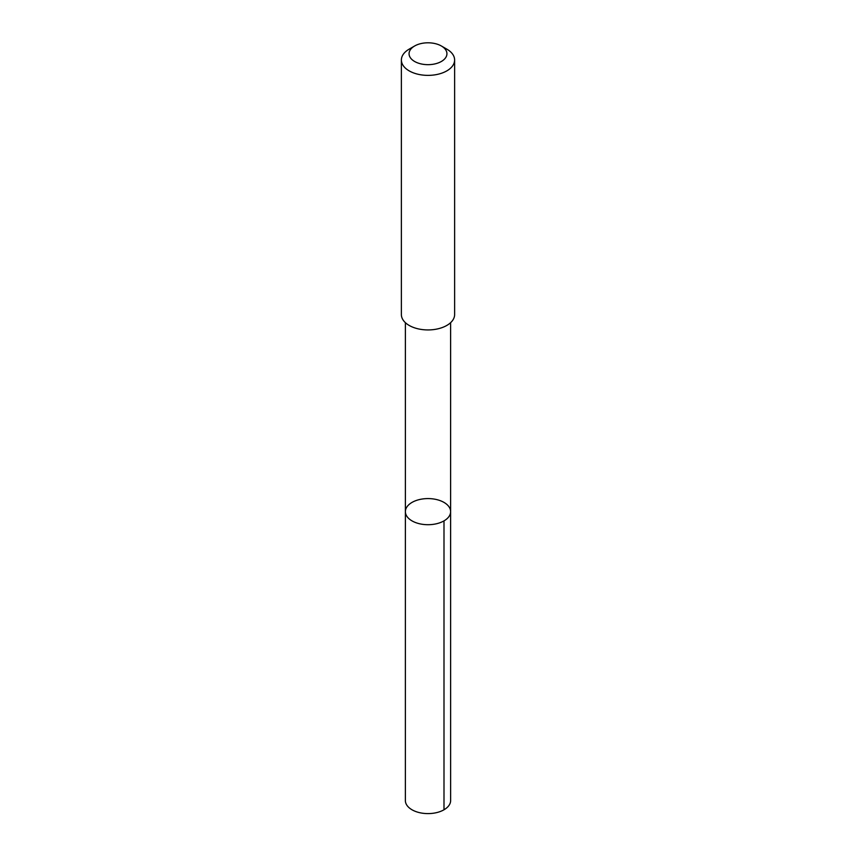 <?xml version="1.0" encoding="UTF-8"?>
<svg xmlns="http://www.w3.org/2000/svg" width="856" height="856" viewBox="0 0 856 856"><rect width="100%" height="100%" fill="white"/><g stroke="black" fill="none" stroke-linecap="round" stroke-linejoin="round"><path stroke-width="1.28" d="M410.944 503.071A22.62 13.065 180 0 1 435.929 499.412A22.62 13.065 180 0 1 450.62 511.642A22.62 13.065 180 0 1 428 524.707A22.62 13.065 180 0 1 405.38 511.642A22.62 13.065 180 0 1 410.944 503.071M405.37 800.531A22.631 13.065 0 0 0 420.061 812.772A22.631 13.065 0 0 0 445.067 809.113A22.631 13.065 0 0 0 450.63 800.531L450.62 511.642A22.62 13.065 180 0 1 428 524.707A22.62 13.065 180 0 1 405.38 511.642L405.37 800.531M414.614 45.999L409.179 49.134A26.622 15.365 0 0 0 401.378 60.006L401.378 314.569A26.622 15.365 0 0 0 418.67 328.961A26.622 15.365 0 0 0 448.073 324.659A26.622 15.365 0 0 0 454.622 314.569L454.622 60.006A26.622 15.365 0 0 0 446.821 49.134L441.386 45.999A18.939 10.935 0 0 0 414.614 45.999A18.939 10.935 0 0 0 415.074 61.728A18.939 10.935 0 0 0 442.274 60.915A18.939 10.935 0 0 0 441.386 45.999M401.378 60.006A26.622 15.365 0 0 0 418.67 74.397A26.622 15.365 0 0 0 448.073 70.106A26.622 15.365 0 0 0 454.622 60.006M443.997 520.876L443.997 809.776M405.38 322.669L405.38 511.642M450.62 322.669L450.62 511.642"/></g></svg>
